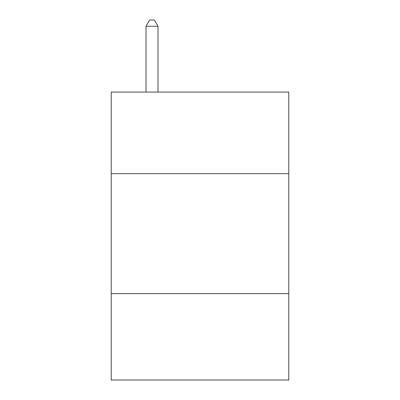 <?xml version="1.0" encoding="UTF-8"?>
<svg xmlns="http://www.w3.org/2000/svg" width="400" height="400" viewBox="0 0 400 400"><rect width="100%" height="100%" fill="white"/><g stroke="black" fill="none" stroke-linecap="round" stroke-linejoin="round"><path stroke-width="0.6" d="M288.775 173.655L288.775 92.075L111.225 92.075L111.225 173.655L288.775 173.655L288.775 380L111.225 380L111.225 173.655M288.775 293.625L111.225 293.625M158.01 92.075L158.01 26.24L146.015 26.24L146.015 92.075M146.015 26.24L149.615 20L154.41 20L158.01 26.24"/></g></svg>
